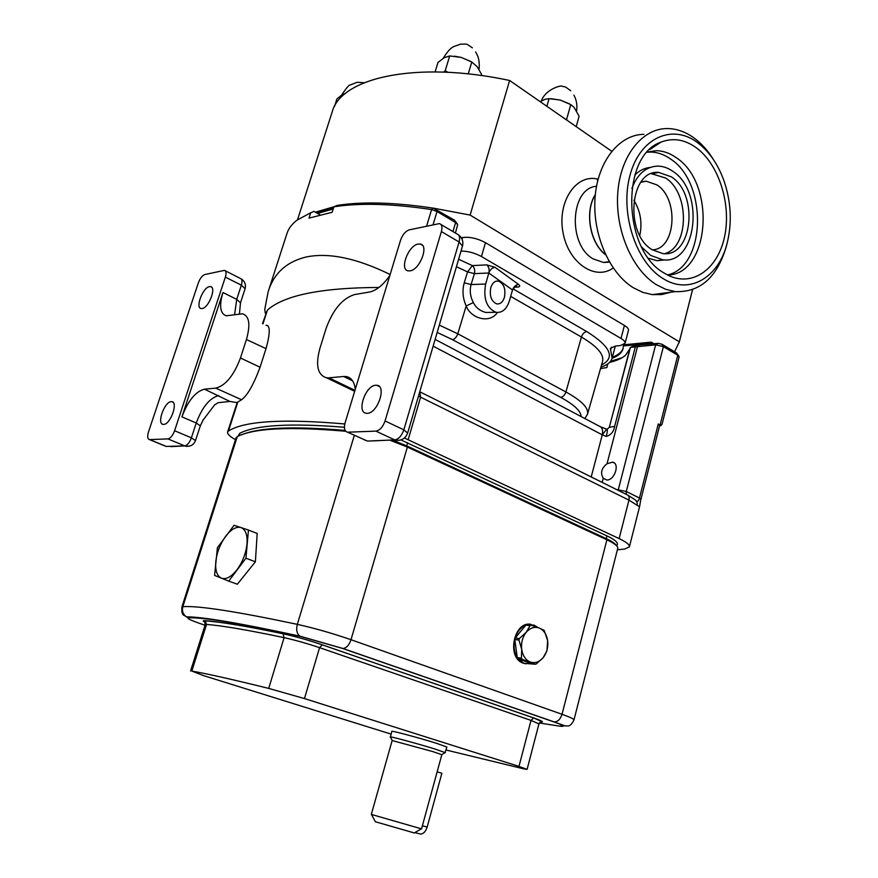 <?xml version="1.0" encoding="UTF-8"?>
<svg xmlns="http://www.w3.org/2000/svg" width="878" height="878" viewBox="0 0 878 878"><rect width="100%" height="100%" fill="white"/><g stroke="black" fill="none" stroke-linecap="round" stroke-linejoin="round"><path stroke-width="1.32" d="M606.764 480.003C614.622 480.54 620.175 463.441 612.592 462.135L607.027 463.749C601.419 468.204 600.168 473.033 603.252 478.258L606.764 480.003M678.99 357.116L677.794 355.239L663.395 346.645L655.646 344.845L630.426 347.392L609.31 427.29M631.414 346.876L637.23 345.098L635.442 346.547L614.644 426.357C613.766 431.669 610.978 435.027 606.281 436.421C607.466 431.625 607.631 429.21 606.775 429.188L600.739 426.906M616.422 489.485L626.299 491.471L639.48 498.046L658.28 423.975L660.991 425.556L659.521 426.028M658.28 423.975L659.663 425.457L640.929 499.352L639.48 498.046C638.635 500.998 637.571 501.92 636.265 500.833M662.034 424.063L660.991 425.556M627.968 495.225L634.553 499.439C636.748 500.69 637.593 502.633 637.088 505.267L639.568 506.705L629.394 546.84C629.735 544.766 626.31 542.022 619.133 538.587L404.396 438.012M617.388 549.782L624.752 549.035L629.394 546.84M266.034 325.365L266.473 325.266C270.303 325.881 270.161 333.662 266.023 348.621L246.433 339.523L240.451 357.994L260.075 367.213L265.935 348.884M260.075 367.213L259.987 367.487C253.38 385.135 247.146 395.945 241.274 399.918L237.4 402.311M344.791 423.964C283.045 418.608 244.282 420.957 228.489 431.01L227.578 432.053C227.182 433.908 229.806 436.454 235.469 439.691M354.745 391.061L344.703 386.518M262.972 323.85L267.395 310.121C284 295.271 321.183 287.721 378.956 287.457M267.395 310.121L262.489 323.609M227.578 432.053L237.29 402.256M455.408 233.032L457.679 224.592L455.605 222.573L437.035 211.488L431.581 209.568C392.159 203.663 359.585 202.741 333.87 206.813L332.136 212.289L309.001 218.117L310.713 212.761L297.038 220.126C291.847 224.12 288.467 228.631 286.908 233.669L268.35 291.178M265.76 313.457L265.266 313.161L266.166 312.195M390.128 274.507C356.819 258.209 328.855 252.359 306.224 256.969C286.404 261.82 273.706 273.442 268.141 291.847L264.783 309.221L265.266 313.161M616.894 546.105L617.377 544.228C617.717 542.143 614.238 539.366 606.939 535.887L400.939 439.933M344.406 427.268C290.75 422.944 255.871 424.952 239.782 433.304L238.037 436.256M615.884 544.777L616.466 545.633L615.884 544.777C614.359 542.988 611.143 540.936 606.215 538.631L606.029 539.366M393.037 440.35L406.723 445.859L606.215 538.631M407.611 442.819L406.723 445.848L548.168 511.644M406.481 446.661L406.723 445.859L393.081 440.35M243.283 434.193C261.062 427.388 295.008 426.137 345.109 430.439C293.757 426.028 259.383 427.443 241.977 434.654M600.508 368.595L606.852 367.553L607.817 363.887M629.778 348.983L625.498 355.283C621.887 358.4 616.597 360.759 609.628 362.384M637.23 345.098L658.138 343.364L662.001 344.264L676.389 352.857L678.727 355.952M333.87 206.813L337.119 205.43C362.482 201.435 394.518 202.335 433.227 208.119L454.497 220.169L457.186 223.802M319.877 214.737L313.929 211.4L310.713 212.761M310.538 212.827L313.929 211.4M610.572 361.308L622.129 357.697M345.702 431.263C289.839 426.379 253.698 428.168 237.279 436.607L236.061 437.837L181.878 607.027L182.833 606.687C181.757 610.89 182.931 614.271 186.345 616.828L188.485 617.827C186.092 618.2 191.009 620.472 203.235 624.642L205.013 625.246M237.279 436.607L182.833 606.687C198.099 605.535 236.259 611.428 297.324 624.357C314.884 628.297 332.773 633.411 351.002 639.711L562.03 714.297C570.02 717.15 574.003 719.016 573.982 719.894L617.75 548.366C618.09 546.226 614.479 543.372 606.917 539.783L407.381 447.067L390.469 440.427M446.068 750.01L523.486 768.799L527.107 769.369L518.975 766.395L304.446 698.57L268.712 688.407C232.176 679.385 206.539 673.613 191.821 671.077L203.564 675.621L391.017 734.085M390.458 737.147L391.797 731.341C390.82 730.276 420.145 738.124 436.838 743.425L446.88 747.057L445.003 752.72M390.205 736.949L390.337 736.905C391.347 736.532 419.355 744.149 435.269 749.132L445.344 752.687M432.722 751.557L441.832 754.729L421.539 828.865L371.317 814.411L392.137 740.538L432.722 751.557M375.367 821.742L414.295 832.948M419.036 833.683L420.617 834.1C423.569 833.815 425.753 831.466 427.169 827.054L441.864 773.255L437.156 771.839M525.79 663.856L522.651 662.978C506.244 656.887 514.223 620.548 531.014 624.379M537.918 627.529L534.12 625.125L527.03 624.73L531.201 625.257L539.246 628.033C534.537 626.398 530.202 627.814 526.24 632.281C522.509 637.099 520.994 642.784 521.708 649.358C522.761 655.8 525.626 660.015 530.268 662.012C535.02 663.548 539.344 662.067 543.219 657.567C546.862 652.76 548.344 647.13 547.652 640.666L546.928 650.861L543.219 657.567L536.414 663.845L535.284 664.229L522.158 659.301L521.411 658.193L521.708 649.358L518.953 640.051L519.348 638.569L526.24 632.281L530.071 625.619L531.201 625.257M544.184 630.415L547.652 640.666C546.632 634.322 543.822 630.108 539.246 628.033L544.184 630.415M531.113 663.581L517.998 658.654L523.99 663.34L535.284 664.229M525.9 625.092C520.874 627.177 517.307 631.48 515.188 637.999L525.9 625.092L530.071 625.619M515.188 637.999L519.348 638.569M517.252 657.556L514.793 639.48C513.345 646.263 514.168 652.299 517.252 657.556L521.411 658.193M514.793 639.48L518.953 640.051M517.998 658.654L522.158 659.301M248.452 530.06L257.188 533.462L255.388 561.777L237.345 584.232L228.719 581.115L245.928 558.232L248.452 530.06L234.053 525.264L217.404 547.729L214.605 575.419L228.719 581.115M255.388 561.777L245.928 558.232M612.098 358.29C618.266 356.007 621.92 352.802 623.051 348.654L623.347 345.932L650.982 343.309L652.047 343.935M333.201 208.931L317.595 213.453M439.307 325.112L457.8 333.794L466.185 305.939C462.761 298.355 462.113 290.651 464.232 282.815L467.568 271.906L456.428 266.736M464.232 282.815L471.08 284.56L474.416 273.64L467.568 271.906L472.353 265.595L486.774 264.893C488.881 266.813 489.562 269.524 488.826 273.003L485.655 284.022C483.13 298.476 486.533 307.893 495.85 312.283C502.106 313.128 506.628 309.308 509.416 300.825L512.489 289.992L488.826 273.003L474.416 273.64C475.152 270.183 474.46 267.505 472.353 265.595L458.623 259.262M485.655 284.022L471.08 284.56C469.5 290.761 470.268 296.764 473.374 302.57C475.777 307.552 479.915 310.856 485.797 312.48L491.054 312.381M497.464 312.502C489.265 324.421 470.399 317.979 466.185 305.939L473.374 302.57M490.791 287.655C489.353 295.952 491.307 301.363 496.685 303.865C500.24 304.337 502.831 302.153 504.433 297.302C505.882 288.983 503.884 283.583 498.463 281.103C494.962 280.675 492.404 282.848 490.791 287.655M600.936 367.103C607.291 365.105 611.022 362.131 612.12 358.18L610.331 348.445L615.313 346.064L620.362 345.581L625.07 343.309C625.345 341.871 623.995 340.247 621.009 338.447L481.451 256.53C474.789 252.93 467.974 251.108 461.016 251.075M625.07 343.309L628.45 330.402C628.747 328.932 627.408 327.274 624.423 325.453L485.468 242.668C477.391 238.388 469.785 236.665 462.629 237.51L461.301 237.773M674.578 351.782L679.32 341.816L470.125 215.077L433.348 208.141M334.189 206.67L315.334 212.191M333.585 207.713L316.508 212.849M623.347 345.932L623.643 344.813L651.278 342.157L653.967 343.759M612.383 357.192C618.233 355.03 621.822 352.012 623.171 348.16M679.32 341.816L692.555 289.663M470.125 215.077L509.624 80.48C415.305 60.275 340.302 78.043 332.06 112.34L322.72 141.402M611.714 151.257L509.624 80.48M598.028 179.452L597.358 179.002L597.556 181.384M595.328 194.554C584.331 211.378 589.873 243.283 605.622 254.796M345.427 93.507L342.08 94.758L336.932 98.907L334.485 106.534M565.542 119.243L566.639 119.265L567.056 120.297M569.383 103.823L560.351 100.092L549.068 98.654L546.873 106.304M549.068 98.654L545.161 99.258L540.179 101.661M576.198 126.641L579.107 116.269L574.091 107.325L570.766 104.614L560.351 100.092L551.197 98.709M570.766 104.614L566.639 119.265M443.653 72.106L445.201 70.756L447.999 72.292M471.266 61.69L461.224 57.41L449.712 55.94L445.201 70.756M449.712 55.94L444.279 57.674L437.979 62.47L435.093 71.897M481.254 75.519L481.583 74.432L477.182 66.706L471.804 61.998L461.224 57.41L454.376 56.17M471.804 61.998L468.215 73.906M651.278 342.157L650.982 343.309M237.071 402.618L229.893 401.444L218.128 402.695L214.715 404.791L202.785 420.441M167.928 438.901L149.699 439.593L166.282 446.43L184.731 445.903L167.928 438.901C170.519 438.331 172.736 435.609 174.59 430.736L191.393 437.826L196.233 423.009L181.922 416.863L222.946 292.517C219.006 305.917 220.104 313.676 226.261 315.795L242.515 313.786C249.33 316.025 250.636 324.597 246.433 339.523M181.922 416.863C187.98 400.774 195.498 391.544 204.442 389.173L215.801 388.142C225.602 385.574 233.822 375.521 240.451 357.994M222.946 292.517L236.72 299.365L240.495 302.811L239.442 313.918M163.659 424.392L163.242 424.381C156.427 424.239 164.384 401.663 171.221 401.663L171.737 401.663C178.552 401.795 170.464 424.601 163.659 424.392M202.17 308.54L201.249 308.562C195.015 308.134 202.774 287.479 209.458 286.634L210.49 286.601C216.723 287.007 208.832 307.882 202.17 308.54M234.58 314.741L236.72 299.365L241.351 285.196L225.35 277.108L174.59 430.736M225.35 277.108C226.491 273.223 226.206 270.973 224.494 270.369L204.815 274.529C202.258 275.505 200.118 278.249 198.384 282.782L148.492 431.954C147.186 436.432 147.515 438.967 149.469 439.582L149.699 439.593M353.889 390.929L326.539 377.792C317.573 375.049 315.367 365.248 319.899 348.39L326.122 328.372C332.971 309.638 342.464 298.355 354.613 294.547L369.517 292.034C376.388 290.585 383.17 285.065 389.843 275.462M352.583 380.822L343.66 376.486L328.921 377.825L354.953 390.359M418.158 244.062L420.266 244.029C429.254 245.116 419.936 269.765 410.103 270.852L408.193 270.863C399.194 269.798 408.27 245.445 418.158 244.062M375.718 385.255L376.794 385.277C386.957 385.815 377.606 413.483 367.278 413.308L366.411 413.286C356.227 412.748 365.347 385.409 375.718 385.255M347.501 432.163L366.554 440.69L347.501 432.163C344.527 431.339 343.726 428.223 345.098 422.812L400.566 240.166C402.574 234.635 405.46 231.199 409.236 229.86L439.439 223.594C441.875 224.439 442.523 227.095 441.382 231.562L385.058 420.957L403.836 429.836L459.073 241.966L441.382 231.562M364.381 439.889L367.597 441.074L394.705 439.878L375.916 431.131L347.984 432.174M375.916 431.131C379.834 430.396 382.874 427.004 385.058 420.957M326.539 377.792L328.921 377.825M343.66 376.486L346.064 376.53C351.299 377.441 354.361 381.71 355.261 389.36M696.221 147.691C684.544 139.361 672.757 137.528 660.86 142.203C620.526 155.636 622.689 250.043 663.79 272.828L667.763 275.099C692.127 287.501 717.71 269.316 724.504 236.983C731.593 204.804 719.06 164.329 696.221 147.691M667.697 275.066C709.94 274.276 716.349 183.645 676.367 157.766C669.837 153.123 663.044 150.764 655.998 150.709L647.36 152.026M667.456 274.946C705.824 266.846 708.03 183.239 670.671 159.072C664.141 154.451 657.359 152.113 650.324 152.059L647.174 152.234M648.644 258.341L657.128 260.689L665.304 259.888M641.675 247.091L650.774 255.465L662.824 259.8C696.923 264.794 704.913 191.667 672.822 171.298C668.037 167.939 663.077 166.205 657.94 166.107C646.109 166.48 637.417 173.932 631.864 188.463M671.374 176.84L658.643 172.384C629.702 169.575 624.258 233.855 652.266 249.78L662.868 253.588C692.369 257.803 699.206 194.378 671.374 176.84M664.613 253.654C689.131 247.442 689.867 193.314 665.689 178.058L651.399 173.679M652.354 249.835C675.884 249.429 679.331 198.79 656.887 184.885L646.164 181.175L641.061 181.878M662.407 278.15C688.571 295.458 718.456 278.117 727.083 243.393C732.208 222.825 731.154 201.896 723.911 180.605C717.886 164.032 709.095 151.367 697.538 142.587C672.252 123.436 639.941 137.714 630.031 175.172C619.725 212.366 635.628 261.622 662.407 278.15M713.43 159.566C707.964 150.709 701.577 143.575 694.289 138.153C685.498 131.722 676.345 128.528 666.808 128.561C641.884 128.682 620.263 156.163 617.75 193.127C615.083 230.047 632.127 269.623 656.239 284.604L665.656 289.29L675.248 291.617C699.92 292.55 716.898 277.635 726.194 246.883L726.721 244.819M643.925 134.323C619.078 134.521 597.545 161.607 595.043 197.945C592.376 234.228 609.343 273.08 633.367 287.764L642.751 292.352L652.321 294.624L661.771 294.558L670.847 292.198M595.295 194.85C584.539 211.598 589.994 243.008 605.491 254.532M639.766 235.414C642.455 222.847 640.49 211.115 633.883 200.228M650.027 167.478C644.353 168.016 639.272 170.584 634.772 175.161M602.176 482.406L603.252 478.258M618.134 490.341L655.646 344.845L658.138 343.364M607.027 463.749L637.538 346.536L640.018 345.076M591.212 476.963L602.264 434.84L433.139 346.141M606.281 436.421L602.264 434.84C603.241 430.154 602.209 427.246 599.158 426.104L435.126 339.391M626.19 494.336L626.299 491.471L663.395 346.645L662.001 344.264M676.389 352.857L677.794 355.239L660.113 424.985M637.088 505.267L628.955 500.109L418.488 396.132M619.133 538.587L628.955 500.109C629.537 497.157 628.813 495.335 626.804 494.643L420.057 391.939M408.149 439.702L420.617 397.152L419.783 391.72M228.489 431.01L237.85 401.937M452.949 231.583L455.605 222.573L454.497 220.169M433.095 224.647L437.035 211.488L435.949 209.074M426.631 226.063L431.581 209.568L433.227 208.119M606.939 535.887L606.237 538.642M239.782 433.304L238.97 435.828M640.797 499.549L639.568 506.705M606.468 429.397L602.242 434.906M614.644 426.357L609.288 427.356M539.344 722.967L559.659 726.161L564.839 725.766M559.659 726.161C565.816 726.896 563.841 725.458 553.711 721.837L342.53 648.436L300.506 636.429C241 623.435 203.663 617.234 188.485 617.827M205.068 622.228C202.763 621.075 202.631 620.559 204.695 620.68C219.84 621.668 245.884 626.003 282.837 633.675C295.184 636.396 308.343 640.106 322.303 644.825L533.703 717.93C542.352 720.992 544.558 722.353 540.31 722.001M422.384 825.77L427.169 827.054M527.107 769.369L538.938 723.9L531.014 720.399L319.57 647.668C307.015 643.453 295.184 640.106 284.099 637.647C247.453 629.943 221.607 625.553 206.539 624.456L205.211 624.631L190.57 671.001M518.975 766.395L531.014 720.399L533.703 717.93M304.446 698.57L319.57 647.668L322.303 644.825M268.712 688.407L284.099 637.647L283.034 633.762C295.26 636.429 308.299 640.117 322.171 644.803L533.55 717.908L541.243 721.343L538.938 723.9M191.821 671.077L206.539 624.456L205.2 620.9L204.596 621.108L205.211 624.631M282.837 633.675L283.034 633.762C246.125 626.091 220.18 621.811 205.2 620.9L204.695 620.68M203.235 624.642L202.631 624.445M606.917 539.783L562.03 714.297C560.427 719.236 557.815 721.771 554.194 721.914L553.711 721.837M407.381 447.067L351.002 639.711C349.104 645.187 346.426 648.118 342.969 648.491L342.53 648.436M354.339 435.301L297.324 624.357C295.974 629.965 296.874 633.916 300.013 636.188L300.506 636.429M237.093 569.635C242.657 561.898 245.95 553.349 247.003 543.998C247.596 534.921 245.599 529.445 241 527.568C236.182 526.35 231.013 529.313 225.514 536.458C220.158 543.987 216.921 552.306 215.812 561.426C215.088 570.382 216.943 575.957 221.41 578.174C226.151 579.721 231.386 576.879 237.093 569.635M581.071 416.545C580.984 411.134 574.19 404.736 560.68 397.35L452.488 339.654L437.167 332.422M452.488 339.654C454.815 339.073 456.582 337.119 457.8 333.794L565.926 391.961C581.62 400.664 588.831 408.04 587.547 414.065L587.481 414.295M602.549 361.44L602.604 361.231C604.119 354.372 597.062 346.305 581.434 337.031L565.926 391.961C564.806 395.111 563.061 396.911 560.68 397.35M488.826 273.003C490.056 269.667 492.108 267.768 494.983 267.296L486.774 264.893M494.983 267.296L518.569 284.428C515.715 284.856 513.685 286.711 512.489 289.992C515.145 286.491 516.538 285.328 516.659 286.502L515.66 286.557M512.971 288.829L586.691 331.533C584.287 332.082 582.531 333.914 581.434 337.031L510.678 296.38M515.441 286.634L517.482 287.106L514.398 287.216M517.482 287.106C520.028 286.865 520.391 285.965 518.569 284.428M586.691 331.533C610.671 346.601 615.621 357.741 601.551 364.952M613.239 267.999C595.141 281.114 568.318 262.917 562.996 232.44C557.146 202.05 575.77 173.888 597.358 179.002M596.524 186.246C570.162 188.122 567.561 244.973 593.287 258.944L603.636 262.489L609.453 262.05M462.102 239.321L462.629 237.51M481.451 256.53L485.468 242.668M621.009 338.447L624.423 325.453M610.627 350.059L611.395 347.139M241.582 399.753L215.801 388.142M204.442 389.173L229.893 401.444M225.273 270.764L240.429 278.48C242.163 279.094 242.471 281.333 241.351 285.196L245.094 288.708C246.125 284.571 244.83 281.289 241.209 278.875M149.469 439.582L165.207 446.079M189.242 446.189L185.675 446.222C190.416 446.77 193.687 444.894 195.498 440.591L191.393 437.826C189.56 442.666 187.332 445.355 184.731 445.903L170.98 446.639M195.498 440.591L200.316 425.852L196.233 423.009C202.236 407.03 209.754 397.888 218.765 395.583M399.786 440.229L395.769 440.273C401.608 440.844 405.57 438.429 407.666 433.019L403.836 429.836C401.696 435.828 398.656 439.176 394.705 439.878L371.8 440.954M440.91 224.461L457.054 234.009C459.523 234.876 460.193 237.532 459.073 241.966L462.476 246.114C463.54 241.527 462.223 237.773 458.514 234.865M614.348 463.035L612.592 462.135M662.067 424.217L679.111 356.863M266.473 325.266L268.152 326.089M630.042 347.984L609.299 427.334L607.104 429.265M441.744 754.63L445.245 752.578M375.455 821.907L371.537 814.575M414.899 832.585L420.617 834.1M414.12 833.046L421.242 828.876M392.257 740.505L390.337 736.905M573.982 719.894C571.852 724.306 569.668 726.315 567.418 725.919C564.861 725.952 566.892 726.567 554.194 721.914L342.969 648.491L300.013 636.188C240.451 623.27 202.566 616.817 186.345 616.828C183.568 614.457 181.428 616.389 181.878 607.027M522.651 662.978L523.387 663.099M584.924 418.576L587.547 414.065L602.264 362.449M495.85 312.283L490.923 312.381M496.081 281.19L498.463 281.103M679.122 342.705L692.577 289.652M297.51 219.774L322.577 141.841M609.189 261.589L603.636 262.489L609.497 262.127M612.12 358.18L615.313 346.064M341.652 95.022C346.393 87.943 349.235 84.606 350.179 85.012L357.192 82.258L364.118 82.741M541.309 100.97C545.94 88.338 562.754 84.793 562.348 86.351C564.817 87.317 563.105 84.848 570.711 90.774M576.594 110.826C577.417 105.217 576.517 99.971 573.894 95.109M443.28 58.277C448.932 48.74 452.686 47.182 453.63 46.611L460.796 44.087C467.919 44.537 464.506 42.484 472.397 47.84M478.993 69.351C480.079 61.669 477.643 55.599 477.709 56.06L475.646 51.879M240.495 302.811L245.094 288.708M203.356 419.53L200.316 425.852M420.266 244.029L422.373 245.247M376.794 385.277L379.252 386.474M407.666 433.019L462.476 246.114M351.046 378.956L346.064 376.53M210.49 286.601L211.598 287.15M171.737 401.663L172.966 402.201M649.753 149.578L660.86 142.203M650.324 152.059L655.998 150.709M657.128 260.689L662.824 259.8M652.958 173.635L658.643 172.384M640.71 182.35L646.164 181.175M727.083 243.393L726.194 246.883M652.321 294.624L675.248 291.617"/></g></svg>
